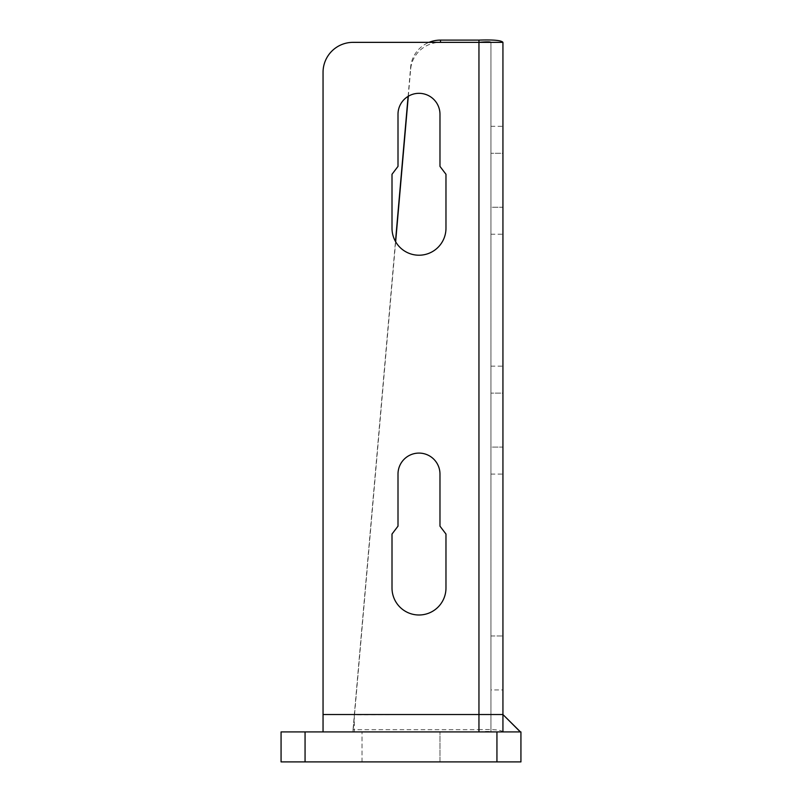 <?xml version="1.0" encoding="UTF-8"?>
<svg xmlns="http://www.w3.org/2000/svg" width="802" height="802" viewBox="0 0 802 802"><rect width="100%" height="100%" fill="white"/><g stroke="black" fill="none" stroke-linecap="round" stroke-linejoin="round"><path stroke-width="0.6" stroke-dasharray="4.01 3.01" d="M305.061 731.915L281.071 731.915L281.071 761.9L520.929 761.9L520.929 731.915L305.061 731.915L305.061 761.9M439.977 731.915L362.023 731.915L439.977 731.915L362.023 731.915L439.977 731.915L439.977 761.9L362.023 761.9L439.977 761.9L362.023 761.9L439.977 761.9L439.977 731.915M362.023 761.9L362.023 731.915L362.023 761.9M395.647 241.783L353.03 731.915L490.944 731.915C490.233 731.304 486.233 731.304 478.954 731.915L323.046 731.915L323.046 72.33A29.985 29.985 0 0 1 353.03 42.356L502.934 42.356L502.934 731.915C501.511 729.93 493.521 729.178 478.954 729.67L478.954 40.1M398.003 526.162L398.003 474.082A20.982 20.982 0 0 1 418.985 453.09A20.982 20.982 0 0 1 439.977 474.082L439.977 526.162L445.972 534.042L445.972 588.006A26.987 26.987 0 0 1 418.985 614.994A26.987 26.987 0 0 1 392.008 588.006L392.008 534.042L398.003 526.162M439.977 114.305A20.982 20.982 0 0 0 418.985 93.323A20.982 20.982 0 0 0 398.003 114.305L398.003 166.395L392.008 174.275L392.008 228.239A26.987 26.987 0 0 0 418.985 255.216A26.987 26.987 0 0 0 445.972 228.239L445.972 174.275L439.977 166.395L439.977 114.305M478.954 714.843L478.954 731.915L520.328 731.915L502.964 714.552L354.324 714.843L354.324 731.915L478.954 731.915L323.046 731.915L323.046 714.532M353.03 731.915L353.03 729.67L478.954 729.67L478.954 731.915L502.934 731.915L490.944 731.915L490.944 42.356L502.934 42.356M502.934 689.941L502.934 635.976L502.934 689.941L490.944 689.941L490.944 635.976L490.944 689.941L502.934 689.941M502.934 207.247L502.934 153.282L502.934 234.234L502.934 207.247L490.944 207.247L490.944 126.305L490.944 234.234L490.944 207.247L502.934 207.247M502.934 153.282L502.934 126.305L502.934 153.282L490.944 153.282L502.934 153.282M502.934 447.095L502.934 393.13L502.934 474.082L502.934 447.095L490.944 447.095L490.944 366.153L490.944 474.082L490.944 447.095L502.934 447.095M502.934 393.13L502.934 366.153L502.934 393.13L490.944 393.13L502.934 393.13M490.944 42.356L490.944 731.915L502.934 731.915M408.308 96.24L410.654 69.293A29.985 29.443 180 0 1 440.519 42.356L478.954 42.356L478.954 714.532M408.098 96.37L410.654 67.037A29.985 29.443 0 0 1 429.02 42.356M353.03 729.67L395.476 241.482M490.944 635.976L502.934 635.976L490.944 635.976M496.939 761.9L496.939 731.915M478.954 731.915L478.954 42.356M410.654 67.037L410.654 69.293M490.944 234.234L502.934 234.234M490.944 126.305L502.934 126.305M490.944 474.082L502.934 474.082M490.944 366.153L502.934 366.153M502.964 714.552L504.187 715.785"/><path stroke-width="1.2" d="M496.939 731.915L520.929 731.915L520.929 761.9L281.071 761.9L281.071 731.915L496.939 731.915L496.939 761.9M439.977 114.305A20.982 20.982 0 0 0 418.985 93.323A20.982 20.982 0 0 0 398.003 114.305L398.003 166.395L392.008 174.275L392.008 228.239A26.987 26.987 0 0 0 418.985 255.216A26.987 26.987 0 0 0 445.972 228.239L445.972 174.275L439.977 166.395L439.977 114.305M490.944 42.356C490.233 41.734 486.233 41.734 478.954 42.356L353.03 42.356A29.985 29.985 0 0 0 323.046 72.33L323.046 714.532L502.934 714.532L520.328 731.915L323.046 731.915L323.046 714.532M398.003 526.162L398.003 474.082A20.982 20.982 0 0 1 418.985 453.09A20.982 20.982 0 0 1 439.977 474.082L439.977 526.162L445.972 534.042L445.972 588.006A26.987 26.987 0 0 1 418.985 614.994A26.987 26.987 0 0 1 392.008 588.006L392.008 534.042L398.003 526.162M478.954 42.356L502.934 42.356C501.511 40.371 493.521 39.619 478.954 40.1L478.954 731.915M502.934 731.915L502.934 42.356M429.02 42.356A29.985 29.443 0 0 1 440.519 40.1L478.954 40.1M440.519 42.356L440.519 40.1M395.647 241.783L408.308 96.24M395.476 241.482L408.098 96.37M305.061 761.9L305.061 731.915M504.187 715.785L520.458 731.915"/></g></svg>
